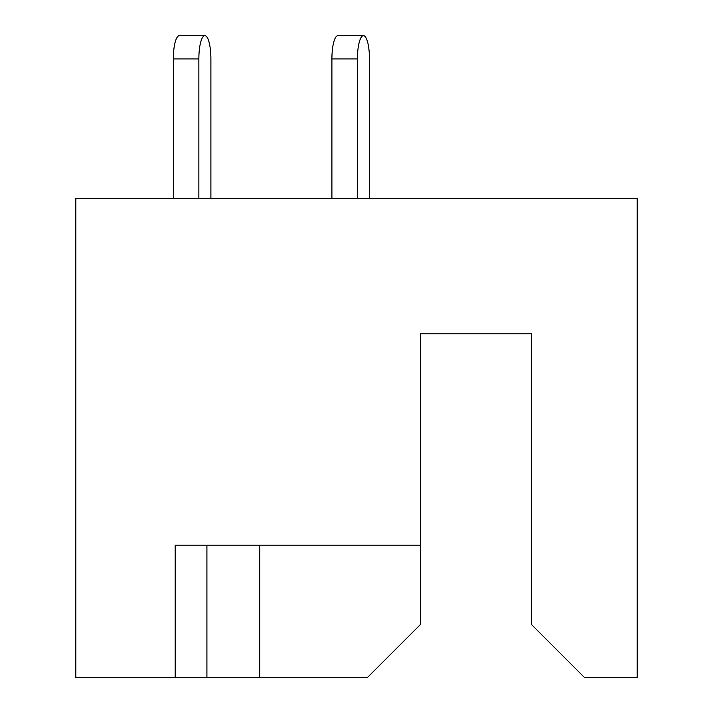 <?xml version="1.0" encoding="UTF-8"?>
<svg xmlns="http://www.w3.org/2000/svg" width="713" height="713" viewBox="0 0 713 713"><rect width="100%" height="100%" fill="white"/><g stroke="black" fill="none" stroke-linecap="round" stroke-linejoin="round"><path stroke-width="1.07" d="M230.165 545.204L206.913 545.204L206.913 677.35L367.596 677.35L420.456 624.49L420.456 545.204L175.193 545.204L175.193 677.35L206.913 677.35M420.456 545.204L420.456 333.773L531.461 333.773L531.461 624.49L584.321 677.35L637.181 677.35L637.181 198.455L75.819 198.455L75.819 677.35L175.193 677.35M259.773 545.204L259.773 677.35M369.468 58.912L369.468 198.455L369.468 58.912A23.262 6.016 90 0 0 363.452 35.65A23.262 6.016 90 0 0 357.427 58.912L357.427 198.455M210.896 198.455L210.896 58.912A23.262 6.016 90 0 0 204.872 35.65A23.262 6.016 90 0 0 198.856 58.912L198.856 198.455M357.427 58.912L331.901 58.912A23.262 6.016 -90 0 1 337.917 35.65L363.452 35.65M331.901 58.912L331.901 198.455M198.856 58.912L173.33 58.912A23.262 6.016 -90 0 1 179.346 35.65L204.872 35.65M173.33 58.912L173.33 198.455"/></g></svg>

